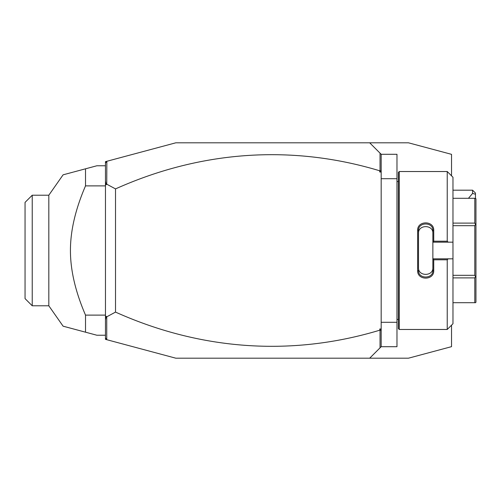 <?xml version="1.0" encoding="UTF-8"?>
<svg xmlns="http://www.w3.org/2000/svg" width="501" height="501" viewBox="0 0 501 501"><rect width="100%" height="100%" fill="white"/><g stroke="black" fill="none" stroke-linecap="round" stroke-linejoin="round"><path stroke-width="0.75" d="M451.539 175.826L451.539 154.346L408.459 142.804L365.116 142.804L369.688 142.804L381.173 154.289L396.974 154.289L396.974 346.711L381.173 346.711L369.688 358.196L365.116 358.196L408.459 358.196L451.539 346.654L451.539 325.174M105.467 337.912L106.851 339.716L105.467 339.346L105.467 161.654L175.826 142.804L369.688 142.804M106.851 339.716L175.826 358.196L369.688 358.196M381.173 322.3L396.974 322.3M381.173 178.7L396.974 178.7M399.266 171.524L398.408 172.382L398.408 328.618L399.266 329.476L399.266 171.524L447.23 171.524L447.23 241.206L448.188 242.171L452.973 242.171L452.973 177.266L447.23 171.524M447.23 259.794L447.23 329.476L452.973 323.734L452.973 258.829L448.188 258.829L447.23 259.794L433.734 259.794L433.734 270.578C434.185 280.623 417.195 280.616 417.646 270.578L417.646 230.422L418.51 230.642L418.51 267.691C418.053 276.583 433.334 276.577 432.87 267.691L432.87 270.358C433.334 279.226 418.047 279.232 418.51 270.358L417.646 270.578M448.188 258.829L432.87 258.829L432.87 242.071L433.734 241.206L447.23 241.206M433.734 259.794L432.87 258.829M432.87 258.929L432.87 270.358L433.734 270.578M417.646 230.422C417.195 220.377 434.185 220.377 433.734 230.422L433.734 241.206M433.734 230.422L432.87 230.642L432.87 242.071M418.51 233.309C418.053 224.417 433.327 224.417 432.87 233.309L432.87 230.642C433.334 221.774 418.047 221.768 418.51 230.642M432.87 242.171L448.188 242.171M452.973 258.829L452.973 242.171M452.973 223.108L474.804 223.108L475.549 224.398L474.804 225.694L474.804 275.306L475.549 276.602L475.95 276.364L475.95 302.235L475.549 302.698L452.973 302.698M452.973 198.302L474.804 198.302L474.804 223.108M452.973 225.694L474.804 225.694M475.549 224.398L475.95 224.636L475.95 276.364M474.804 198.302L475.95 198.765L475.95 224.636M475.549 276.602L474.804 277.892L474.804 302.698M452.973 275.306L474.804 275.306M452.973 277.892L474.804 277.892M381.173 154.289L381.173 346.711M381.173 331.267L380.86 329.802L380.04 330.416L380.04 347.844M380.04 330.416L379.739 328.988L381.173 328.988M379.739 328.988L380.86 329.802M106.738 339.572L106.738 316.82L115.518 312.098A731.084 516.957 -90 0 0 379.739 330.203M106.851 161.284L106.738 184.18L115.518 188.902A731.084 516.957 90 0 1 379.739 170.797L380.86 171.198L379.739 172.012L379.739 170.797M380.04 153.156L380.04 170.584M105.467 163.088L106.738 161.428M115.518 188.902L115.518 312.098M106.738 184.18L106.206 184.7L105.467 184.337M105.467 319.939L106.206 316.3L105.467 316.663M106.206 316.3L106.738 316.82M105.467 181.061L106.206 184.7M381.173 172.012L379.739 172.012M381.173 169.733L380.86 171.198M105.467 165.775L96.85 165.775L85.514 168.812L85.514 185.884L105.467 185.884M85.514 185.884C75.444 209.23 70.416 230.773 70.434 250.5C70.416 270.233 75.444 291.776 85.514 315.116L105.467 315.116M85.514 315.116L85.514 332.188L63.101 326.182L96.85 335.225L105.467 335.225M48.816 195.215L48.816 305.785L32.227 305.785L32.227 195.215L48.816 195.215L63.095 174.824L73.096 172.144M85.514 168.812L73.603 172.006M85.514 332.188L73.603 328.994M73.096 328.856L63.095 326.176L48.816 305.785M32.227 305.785L25.05 298.609L25.05 202.391L32.227 195.215M472.587 190.186L475.462 193.06L475.462 194.244L472.587 193.411L472.587 190.186L452.973 190.186M475.462 194.244L475.462 198.302M472.587 193.411L468.46 198.302M398.408 181.575L396.974 181.575M447.23 329.476L399.266 329.476M398.408 319.425L396.974 319.425"/></g></svg>
